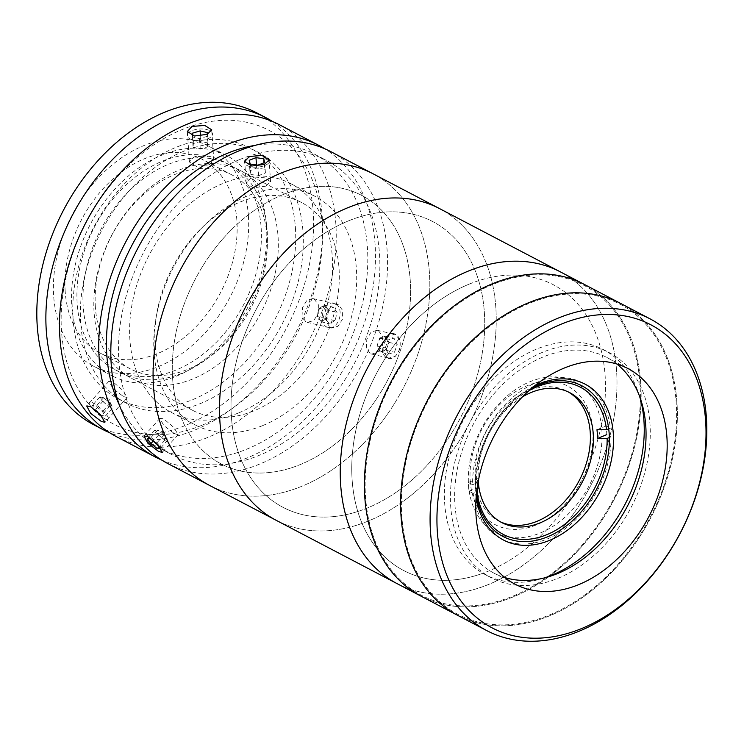 <?xml version="1.0" encoding="UTF-8"?>
<svg xmlns="http://www.w3.org/2000/svg" width="744" height="744" viewBox="0 0 744 744"><rect width="100%" height="100%" fill="white"/><g stroke="black" fill="none" stroke-linecap="round" stroke-linejoin="round"><path stroke-width="0.56" stroke-dasharray="3.72 2.79" d="M470.18 480.568A78.204 56.06 117.6 0 0 536.136 524.994A78.204 56.06 117.6 0 0 592.847 430.237A78.204 56.06 117.6 0 0 526.891 385.811A78.204 56.06 117.6 0 0 470.18 480.568M540.218 533.011A85.049 60.971 117.6 0 0 599.515 457.82A85.049 60.971 117.6 0 0 574.647 381.988A85.049 60.971 117.6 0 0 530.165 381.653A85.049 60.971 117.6 0 0 470.868 456.844A85.049 60.971 117.6 0 0 495.736 532.667A85.049 60.971 117.6 0 0 540.218 533.011M557.861 578.348A127.085 91.103 117.6 0 0 646.462 465.995A127.085 91.103 117.6 0 0 609.308 352.693A127.085 91.103 117.6 0 0 542.832 352.182A127.085 91.103 117.6 0 0 454.231 464.535A127.085 91.103 117.6 0 0 491.384 577.846A127.085 91.103 117.6 0 0 557.861 578.348M639.57 396.264A127.085 91.103 117.6 0 0 603.272 349.531A127.085 91.103 117.6 0 0 536.796 349.02A127.085 91.103 117.6 0 0 448.195 461.373A127.085 91.103 117.6 0 0 485.348 574.684A127.085 91.103 117.6 0 0 544.441 577.902M476.104 497.671A87.978 63.073 -62.4 0 1 534.704 385.783M532.109 387.931A85.049 60.971 117.6 0 0 476.393 494.323M457.355 615.195A175.965 126.145 117.6 0 0 549.398 615.902A175.965 126.145 117.6 0 0 672.074 460.331A175.965 126.145 117.6 0 0 620.636 303.44A175.965 126.145 117.6 0 1 672.074 460.331A175.965 126.145 117.6 0 1 549.398 615.902A175.965 126.145 117.6 0 1 457.355 615.195M616.85 364.002A121.709 87.253 117.6 0 0 606.816 357.455A121.709 87.253 117.6 0 0 543.148 356.971A121.709 87.253 117.6 0 0 458.295 464.563A121.709 87.253 117.6 0 0 493.876 573.085A121.709 87.253 117.6 0 0 504.971 577.604M528.649 303.617A174.989 125.438 117.6 0 0 401.76 515.629A174.989 125.438 117.6 0 0 549.332 615.028A174.989 125.438 117.6 0 0 676.231 403.016A174.989 125.438 117.6 0 0 528.649 303.617A174.989 125.438 117.6 0 0 401.76 515.629A174.989 125.438 117.6 0 0 549.332 615.028A174.989 125.438 117.6 0 0 676.231 403.016A174.989 125.438 117.6 0 0 528.649 303.617M396.98 583.575A175.965 126.145 117.6 0 0 489.022 584.282A175.965 126.145 117.6 0 0 611.698 428.711A175.965 126.145 117.6 0 0 560.26 271.82A175.965 126.145 117.6 0 1 610.443 433.947A175.965 126.145 117.6 0 1 480.326 587.528A175.965 126.145 117.6 0 1 396.98 583.575M421.132 596.223A175.965 126.145 117.6 0 0 513.165 596.93A175.965 126.145 117.6 0 0 635.85 441.359A175.965 126.145 117.6 0 0 584.412 284.468A175.965 126.145 117.6 0 1 635.85 441.359A175.965 126.145 117.6 0 1 513.165 596.93A175.965 126.145 117.6 0 1 421.132 596.223M492.426 284.645A174.989 125.438 117.6 0 0 365.537 496.657A174.989 125.438 117.6 0 0 513.109 596.056A174.989 125.438 117.6 0 0 639.998 384.034A174.989 125.438 117.6 0 0 492.426 284.645A174.989 125.438 117.6 0 0 365.537 496.657A174.989 125.438 117.6 0 0 513.109 596.056A174.989 125.438 117.6 0 0 639.998 384.034A174.989 125.438 117.6 0 0 492.426 284.645M469.083 284.171A161.299 115.627 117.6 0 0 352.117 479.61A161.299 115.627 117.6 0 0 488.148 571.234A161.299 115.627 117.6 0 0 605.114 375.794A161.299 115.627 117.6 0 0 469.083 284.171M477.815 483.73A76.251 54.665 -62.4 0 1 477.601 478.708L476.448 483.135A83.096 59.566 -62.4 0 1 528.984 390.656M522.428 396.905A73.321 52.564 117.6 0 0 478.262 481.247M500.247 521.749A73.321 52.564 -62.4 0 1 498.722 520.995A73.321 52.564 -62.4 0 1 477.285 455.626A73.321 52.564 -62.4 0 1 528.407 390.805A73.321 52.564 -62.4 0 1 566.751 391.093A73.321 52.564 -62.4 0 1 568.249 391.921M476.448 483.135L472.607 484.707A87.978 63.073 -62.4 0 1 536.591 382.5A87.978 63.073 -62.4 0 1 610.396 428.172L608.722 428.86M609.364 437.528L610.973 436.868L606.751 434.654A87.978 63.073 117.6 0 0 606.174 425.959L610.396 428.172M606.174 425.959L596.958 429.734M610.973 436.868A87.978 63.073 -62.4 0 1 546.989 539.075A87.978 63.073 -62.4 0 1 473.193 493.402L476.634 491.989M477.601 478.708L468.385 482.493A87.978 63.073 117.6 0 0 468.962 491.189L473.193 493.402M468.962 491.189L477.164 487.822M472.607 484.707L468.385 482.493M265.896 186.149L270.556 181.666L263.534 177.258L250.802 178.244L246.171 183.284L253.202 187.832L265.896 186.149M167.549 463.419A175.965 126.145 117.6 0 0 259.591 464.117A175.965 126.145 117.6 0 0 382.267 308.555A175.965 126.145 117.6 0 0 330.829 151.664M209.817 485.553A175.965 126.145 117.6 0 0 301.85 486.251A175.965 126.145 117.6 0 0 424.536 330.689A175.965 126.145 117.6 0 0 373.088 173.798A175.965 126.145 117.6 0 1 424.303 331.694A175.965 126.145 117.6 0 1 300.176 486.929A175.965 126.145 117.6 0 1 209.817 485.553M387.54 357.585L388.926 358.106L395.352 356.311L399.891 349.224L400.021 340.519L395.873 334.819L394.506 334.307L388.452 336.176L384.127 343.328L383.681 351.949L387.54 357.585M378.51 330.745L382.667 336.446L382.574 345.151L378.017 352.247L371.563 354.032L370.177 353.512L366.327 347.885L366.811 339.264L371.107 332.122L377.143 330.234L378.51 330.745M174.608 433.761L178.132 434.636L173.984 427.605L163.773 418.863L159.951 418.314L163.838 425.633L174.608 433.761M119.328 404.913A166.191 119.133 117.6 0 0 160.007 448.427A166.191 119.133 117.6 0 0 246.934 449.097A166.191 119.133 117.6 0 0 362.802 302.166A166.191 119.133 117.6 0 0 314.219 153.999A166.191 119.133 117.6 0 0 255.266 145.34M239.363 159.662A166.191 119.133 117.6 0 0 123.504 306.584A166.191 119.133 117.6 0 0 172.087 454.751A166.191 119.133 117.6 0 0 259.014 455.421A166.191 119.133 117.6 0 0 374.874 308.5A166.191 119.133 117.6 0 0 326.291 160.323A166.191 119.133 117.6 0 0 239.363 159.662M116.231 436.542A175.965 126.145 117.6 0 0 208.264 437.24A175.965 126.145 117.6 0 0 330.95 281.669A175.965 126.145 117.6 0 0 279.512 124.787M161.634 460.024A175.965 126.145 117.6 0 0 247.51 457.793A175.965 126.145 117.6 0 0 369.117 306.723A175.965 126.145 117.6 0 0 324.672 148.726M330.187 327.546L331.573 328.067L337.99 326.272L342.528 319.185L342.659 310.471L338.52 304.78L337.153 304.268L331.099 306.137L326.774 313.289L326.318 321.91L330.187 327.546M314.201 299.079L318.367 304.77L318.283 313.484L313.717 320.58L307.253 322.357L305.868 321.845L302.027 316.219L302.52 307.607L306.816 300.455L312.833 298.567L314.201 299.079M123.625 396.626L127.14 397.51L122.974 390.488L112.79 381.719L108.95 381.179L112.828 388.517L123.625 396.626M201.652 425.373A166.191 119.133 -62.4 0 1 61.501 330.978A166.191 119.133 -62.4 0 1 182.01 129.623A166.191 119.133 -62.4 0 1 322.161 224.018A166.191 119.133 -62.4 0 1 201.652 425.373M209.111 164.805L213.779 160.351L206.748 155.933L194.017 156.9L189.395 161.969L196.425 166.517L209.111 164.805M183.452 151.367A141.751 101.612 117.6 0 0 80.668 323.11A141.751 101.612 117.6 0 0 200.21 403.629A141.751 101.612 117.6 0 0 302.994 231.886A141.751 101.612 117.6 0 0 183.452 151.367M282.497 194.844A151.525 108.624 117.6 0 0 172.617 378.436A151.525 108.624 117.6 0 0 300.409 464.507A151.525 108.624 117.6 0 0 410.288 280.916A151.525 108.624 117.6 0 0 282.497 194.844M262.855 425.522A129.037 92.507 117.6 0 0 352.823 311.448A129.037 92.507 117.6 0 0 315.093 196.388A129.037 92.507 117.6 0 0 247.603 195.877A129.037 92.507 117.6 0 0 157.635 309.96A129.037 92.507 117.6 0 0 195.356 425.01A129.037 92.507 117.6 0 0 262.855 425.522M238.703 412.874A129.037 92.507 117.6 0 0 328.671 298.79A129.037 92.507 117.6 0 0 290.941 183.74A129.037 92.507 117.6 0 0 223.451 183.229A129.037 92.507 117.6 0 0 133.483 297.312A129.037 92.507 117.6 0 0 171.204 412.362A129.037 92.507 117.6 0 0 238.703 412.874M266.529 225.674A124.155 89.001 -62.4 0 1 216.616 349.196A124.155 89.001 -62.4 0 1 111.563 375.608A124.155 89.001 -62.4 0 1 71.796 305.579A124.155 89.001 -62.4 0 1 121.709 182.057A124.155 89.001 -62.4 0 1 226.762 155.645A124.155 89.001 -62.4 0 1 266.529 225.674M248.412 216.188A124.155 89.001 -62.4 0 1 198.508 339.71A124.155 89.001 -62.4 0 1 93.446 366.122A124.155 89.001 -62.4 0 1 53.68 296.093A124.155 89.001 -62.4 0 1 103.593 172.571A124.155 89.001 -62.4 0 1 208.645 146.159A124.155 89.001 -62.4 0 1 248.412 216.188M65.184 291.369A109.489 78.492 -62.4 0 1 109.201 182.438A109.489 78.492 -62.4 0 1 201.847 159.151A109.489 78.492 -62.4 0 1 236.918 220.903A109.489 78.492 -62.4 0 1 192.901 329.843A109.489 78.492 -62.4 0 1 100.254 353.13A109.489 78.492 -62.4 0 1 65.184 291.369M95.371 307.179A109.489 78.492 -62.4 0 1 139.388 198.248A109.489 78.492 -62.4 0 1 232.035 174.961A109.489 78.492 -62.4 0 1 267.105 236.713A109.489 78.492 -62.4 0 1 223.088 345.653A109.489 78.492 -62.4 0 1 130.442 368.94A109.489 78.492 -62.4 0 1 95.371 307.179M94.07 312.229A117.31 84.1 -62.4 0 1 141.23 195.514A117.31 84.1 -62.4 0 1 240.489 170.562A117.31 84.1 -62.4 0 1 278.07 236.732A117.31 84.1 -62.4 0 1 230.91 353.447A117.31 84.1 -62.4 0 1 131.642 378.398A117.31 84.1 -62.4 0 1 94.07 312.229M155.05 344.165A117.31 84.1 -62.4 0 1 202.21 227.45A117.31 84.1 -62.4 0 1 301.469 202.498A117.31 84.1 -62.4 0 1 339.05 268.668A117.31 84.1 -62.4 0 1 291.89 385.383A117.31 84.1 -62.4 0 1 192.622 410.335A117.31 84.1 -62.4 0 1 155.05 344.165M272.546 121.505A175.965 126.145 -62.4 0 1 322.254 216.904A175.965 126.145 -62.4 0 1 255.173 388.359A175.965 126.145 -62.4 0 1 109.573 432.683M256.838 112.911A175.965 126.145 -62.4 0 1 313.196 212.161A175.965 126.145 -62.4 0 1 242.46 387.233A175.965 126.145 -62.4 0 1 93.558 424.666M267.198 231.04A117.31 84.1 -62.4 0 1 220.038 347.755A117.31 84.1 -62.4 0 1 120.77 372.707A117.31 84.1 -62.4 0 1 83.198 306.537A117.31 84.1 -62.4 0 1 130.358 189.822A117.31 84.1 -62.4 0 1 229.626 164.87A117.31 84.1 -62.4 0 1 267.198 231.04M261.163 227.878A117.31 84.1 -62.4 0 1 214.002 344.593A117.31 84.1 -62.4 0 1 114.734 369.545A117.31 84.1 -62.4 0 1 77.162 303.375A117.31 84.1 -62.4 0 1 124.322 186.66A117.31 84.1 -62.4 0 1 223.591 161.708A117.31 84.1 -62.4 0 1 261.163 227.878M295.424 227.915A141.751 101.612 -62.4 0 1 192.631 399.658A141.751 101.612 -62.4 0 1 73.089 319.148A141.751 101.612 -62.4 0 1 175.882 147.396A141.751 101.612 -62.4 0 1 295.424 227.915M192.482 135.641L192.38 136.952L199.541 138.598L206.99 136.412L207.148 134.339M193.077 147.386L200.238 149.042L207.688 146.847L207.976 142.997L200.815 141.351L193.366 143.546L193.077 147.386L192.38 136.952M193.366 143.546L192.845 135.724M200.238 149.042L199.541 138.598M207.688 146.847L206.99 136.412M207.976 142.997L207.288 132.562M200.815 141.351L200.462 136.003M189.078 132.274A12.695 5.747 -3.8 0 0 193.115 139.993A12.695 5.747 -3.8 0 0 210.589 137.24A12.695 5.747 -3.8 0 0 206.544 129.521A12.695 5.747 -3.8 0 0 189.078 132.274M105.22 416.194L112.837 407.703L111.451 405.406A7.319 1.711 -138.1 0 0 109.582 403.006A7.319 1.711 -138.1 0 0 106.866 400.402A7.319 1.711 -138.1 0 0 101.947 397.305A7.319 1.711 -138.1 0 0 101.844 397.287A7.319 1.711 -138.1 0 0 101.407 399.165A7.319 1.711 -138.1 0 0 103.276 401.574A7.319 1.711 -138.1 0 0 105.992 404.169L109.191 406.875L101.575 415.366L105.22 416.194L102.449 411.599L96.041 406.187L92.395 405.359L94.99 409.665M97.734 412.12L101.575 415.366M102.784 401.462L105.992 404.169A7.319 1.711 -138.1 0 0 111.86 406.205A7.319 1.711 -138.1 0 0 111.451 405.406L110.075 403.118L103.667 397.696L100.022 396.868L102.784 401.462L95.241 409.87M103.667 397.696L96.041 406.187M110.075 403.118L102.449 411.599M100.022 396.868L92.395 405.359M93.335 409.535A12.695 2.957 -138.1 0 0 106.764 419.449A12.695 2.957 -138.1 0 0 104.281 412.018A12.695 2.957 -138.1 0 0 90.852 402.095A12.695 2.957 -138.1 0 0 93.335 409.535M324.793 305.235L326.756 307.858A7.319 5.022 103.2 0 1 327.769 314.591A7.319 5.022 103.2 0 1 326.291 318.014A7.319 5.022 103.2 0 1 323.891 320.208A7.319 5.022 103.2 0 1 317.986 312.35A7.319 5.022 103.2 0 1 319.464 308.937A7.319 5.022 103.2 0 1 321.864 306.733L324.793 305.235L333.098 307.188L337.041 312.424L335.126 320.664L329.276 323.659L325.342 318.413L327.248 310.183L333.098 307.188M325.342 318.413L317.028 316.47L318.934 308.23L321.864 306.733A7.319 5.022 103.2 0 1 326.756 307.858L328.727 310.481L337.041 312.424M318.934 308.23L327.248 310.183M328.727 310.481L326.811 318.711L335.126 320.664M326.811 318.711L320.962 321.706L329.276 323.659M325.277 307.551A12.695 8.705 103.2 0 1 337.925 305.682A12.695 8.705 103.2 0 1 337.106 323.296A12.695 8.705 103.2 0 1 324.458 325.165A12.695 8.705 103.2 0 1 325.277 307.551M264.427 169.195L256.68 168.088L249.91 170.729L250.886 174.487L258.633 175.593L265.413 172.952L264.008 162.787M265.413 172.952L264.715 162.518M258.633 175.593L257.945 165.159M250.886 174.487L250.198 164.052M249.91 170.729L249.212 160.295M256.68 168.088L256.475 164.945M245.325 159.737A12.695 5.747 -3.8 0 0 251.946 166.954A12.695 5.747 -3.8 0 0 268.603 163.066A12.695 5.747 -3.8 0 0 261.99 155.859A12.695 5.747 -3.8 0 0 245.325 159.737M157.709 430.004L154.901 430.06L156.696 432.599A7.319 1.711 -138.1 0 0 158.881 435.128A7.319 1.711 -138.1 0 0 161.708 437.649A7.319 1.711 -138.1 0 0 166.321 440.141A7.319 1.711 -138.1 0 0 166.74 439.007A7.319 1.711 -138.1 0 0 165.921 437.574A7.319 1.711 -138.1 0 0 163.745 435.045A7.319 1.711 -138.1 0 0 160.909 432.524A7.319 1.711 -138.1 0 0 156.826 430.106A7.319 1.711 -138.1 0 0 156.305 430.032A7.319 1.711 -138.1 0 0 156.696 432.599L158.5 435.138L164.917 440.169L167.726 440.113L164.117 435.035L157.709 430.004L150.083 438.495M164.117 435.035L156.333 443.396M167.726 440.113L160.1 448.604M164.917 440.169L158.881 446.884M158.5 435.138L153.255 440.978M154.901 430.06L147.275 438.542M149.47 443.647A12.695 2.957 -138.1 0 0 162.378 452.343A12.695 2.957 -138.1 0 0 157.905 443.498A12.695 2.957 -138.1 0 0 145.006 434.812A12.695 2.957 -138.1 0 0 149.47 443.647M380.193 352.098L376.976 345.941L378.343 341.961A7.319 5.022 103.2 0 1 380.147 338.818A7.319 5.022 103.2 0 1 382.695 337.097A7.319 5.022 103.2 0 1 387.289 339.273A7.319 5.022 103.2 0 1 387.522 346.332A7.319 5.022 103.2 0 1 385.727 349.475A7.319 5.022 103.2 0 1 383.179 351.196A7.319 5.022 103.2 0 1 378.584 349.02A7.319 5.022 103.2 0 1 378.343 341.961L379.719 337.99L385.68 336.195L388.898 342.352L386.155 350.303L380.193 352.098L388.507 354.042L385.29 347.885L388.033 339.943L393.985 338.148L397.212 344.305L394.469 352.256L388.507 354.042M386.155 350.303L394.469 352.256M388.898 342.352L397.212 344.305M385.68 336.195L393.985 338.148M379.719 337.99L388.033 339.943M376.976 345.941L385.29 347.885M386.415 336.855A12.695 8.705 103.2 0 1 398.793 337.655A12.695 8.705 103.2 0 1 396.087 355.344A12.695 8.705 103.2 0 1 383.709 354.544A12.695 8.705 103.2 0 1 386.415 336.855M276.229 520.335A175.965 126.145 117.6 0 0 366.597 521.711A175.965 126.145 117.6 0 0 490.714 366.476A175.965 126.145 117.6 0 0 439.509 208.58A175.965 126.145 117.6 0 1 489.691 370.707A175.965 126.145 117.6 0 1 359.575 524.288A175.965 126.145 117.6 0 1 276.229 520.335M283.938 194.258A151.525 108.624 117.6 0 0 172.524 376.799A151.525 108.624 117.6 0 0 298.967 465.084A151.525 108.624 117.6 0 0 410.381 282.553A151.525 108.624 117.6 0 0 283.938 194.258M349.866 220.308A161.299 115.627 117.6 0 0 231.263 414.622A161.299 115.627 117.6 0 0 365.862 508.608A161.299 115.627 117.6 0 0 484.474 314.293A161.299 115.627 117.6 0 0 349.866 220.308M480.187 574.21A161.299 115.627 117.6 0 0 605.467 384.918A161.299 115.627 117.6 0 0 477.053 281.195A161.299 115.627 117.6 0 0 351.773 470.487A161.299 115.627 117.6 0 0 480.187 574.21M359.426 510.97A161.299 115.627 117.6 0 0 484.716 321.678A161.299 115.627 117.6 0 0 356.302 217.946A161.299 115.627 117.6 0 0 231.021 407.238A161.299 115.627 117.6 0 0 359.426 510.97M574.647 381.988L581.957 385.82M603.272 349.531L609.308 352.693M485.348 574.684L491.384 577.846M495.736 532.667L503.037 536.498M606.816 357.455L627.945 368.522M493.876 573.085L515.006 584.152M501.735 522.576L498.722 520.995M569.774 392.674L566.751 391.093M270.556 181.666L269.114 159.886M371.563 354.032L388.926 358.106M178.132 434.636L162.229 452.352M160.007 448.427L172.087 454.751M307.253 322.357L331.573 328.067M127.14 397.51L104.876 422.304M213.779 160.351L211.752 129.837M189.395 161.969L187.367 131.465M108.95 381.179L86.695 405.982M312.833 298.567L337.153 304.268M314.219 153.999L326.291 160.323M159.951 418.314L144.048 436.021M377.143 330.234L394.506 334.307M246.171 183.284L244.73 161.504M290.941 183.74L315.093 196.388M171.204 412.362L195.356 425.01M111.563 375.608L93.446 366.122M232.035 174.961L201.847 159.151M301.469 202.498L240.489 170.562M192.622 410.335L131.642 378.398M130.442 368.94L100.254 353.13M226.762 155.645L208.645 146.159M120.77 372.707L114.734 369.545M229.626 164.87L223.591 161.708M111.86 406.205L109.173 399.23L101.947 397.305M166.74 439.007L164.052 432.022L156.826 430.106"/><path stroke-width="1.12" d="M476.393 494.323A85.049 60.971 117.6 0 0 503.037 536.498A85.049 60.971 117.6 0 0 547.519 536.833A85.049 60.971 117.6 0 0 606.816 461.643A85.049 60.971 117.6 0 0 581.957 385.82A85.049 60.971 117.6 0 0 537.466 385.476A85.049 60.971 117.6 0 0 532.109 387.931M534.704 385.783A87.978 63.073 -62.4 0 1 539.112 383.82A87.978 63.073 -62.4 0 1 613.307 433.789A87.978 63.073 -62.4 0 1 549.509 540.395A87.978 63.073 -62.4 0 1 476.104 497.671M544.441 577.902A127.085 91.103 117.6 0 0 551.816 575.186A127.085 91.103 117.6 0 0 639.57 396.264M561.367 324.105A171.073 122.639 117.6 0 0 437.314 531.383A171.073 122.639 117.6 0 0 581.585 628.559A171.073 122.639 117.6 0 0 705.647 421.281A171.073 122.639 117.6 0 0 561.367 324.105M578.86 631.331A175.965 126.145 -62.4 0 1 486.818 630.633A175.965 126.145 -62.4 0 1 435.38 473.742A175.965 126.145 -62.4 0 1 558.056 318.172A175.965 126.145 -62.4 0 1 650.098 318.878A175.965 126.145 -62.4 0 1 701.536 475.769A175.965 126.145 -62.4 0 1 578.86 631.331M650.098 318.878L620.636 303.44A175.965 126.145 117.6 0 0 528.593 302.743A175.965 126.145 117.6 0 0 405.917 458.313A175.965 126.145 117.6 0 0 457.355 615.195L421.132 596.223A175.965 126.145 117.6 0 1 369.684 439.332A175.965 126.145 117.6 0 1 492.37 283.771A175.965 126.145 117.6 0 1 584.412 284.468A175.965 126.145 117.6 0 0 492.37 283.771A175.965 126.145 117.6 0 0 369.684 439.332A175.965 126.145 117.6 0 0 421.132 596.223L396.98 583.575A175.965 126.145 117.6 0 1 346.797 421.457A175.965 126.145 117.6 0 1 476.913 267.877A175.965 126.145 117.6 0 1 560.26 271.82A175.965 126.145 117.6 0 0 468.218 271.123A175.965 126.145 117.6 0 0 345.532 426.684A175.965 126.145 117.6 0 0 396.98 583.575L276.229 520.335A175.965 126.145 117.6 0 1 226.046 358.208A175.965 126.145 117.6 0 1 356.162 204.628A175.965 126.145 117.6 0 1 439.509 208.58A175.965 126.145 117.6 0 0 349.141 207.204A175.965 126.145 117.6 0 0 225.013 362.44A175.965 126.145 117.6 0 0 276.229 520.335L209.817 485.553A175.965 126.145 117.6 0 1 158.602 327.648A175.965 126.145 117.6 0 1 282.729 172.422A175.965 126.145 117.6 0 1 373.088 173.798A175.965 126.145 117.6 0 0 281.055 173.092A175.965 126.145 117.6 0 0 158.37 328.662A175.965 126.145 117.6 0 0 209.817 485.553L167.549 463.419A175.965 126.145 117.6 0 1 116.111 306.528A175.965 126.145 117.6 0 1 238.787 150.958A175.965 126.145 117.6 0 1 330.829 151.664L620.636 303.44A175.965 126.145 117.6 0 0 528.593 302.743A175.965 126.145 117.6 0 0 405.917 458.313A175.965 126.145 117.6 0 0 457.355 615.195L486.818 630.633M578.674 584.635A121.709 87.253 117.6 0 0 663.527 477.034A121.709 87.253 117.6 0 0 627.945 368.522A121.709 87.253 117.6 0 0 564.287 368.038A121.709 87.253 117.6 0 0 479.434 475.63A121.709 87.253 117.6 0 0 515.006 584.152A121.709 87.253 117.6 0 0 578.674 584.635M504.971 577.604A121.709 87.253 117.6 0 0 557.535 573.568A121.709 87.253 117.6 0 0 640.379 473.854A121.709 87.253 117.6 0 0 616.85 364.002M528.984 390.656A83.096 59.566 -62.4 0 1 536.88 386.852A83.096 59.566 -62.4 0 1 606.555 429.744L596.958 429.734A76.251 54.665 -62.4 0 1 597.534 438.439L607.132 438.449A83.096 59.566 -62.4 0 1 546.701 534.731A83.096 59.566 -62.4 0 1 477.025 491.831L478.178 487.413A76.251 54.665 -62.4 0 1 477.815 483.73M478.262 481.247A73.321 52.564 117.6 0 0 501.735 522.576A73.321 52.564 117.6 0 0 540.088 522.865A73.321 52.564 117.6 0 0 591.21 458.044A73.321 52.564 117.6 0 0 569.774 392.674A73.321 52.564 117.6 0 0 531.421 392.386A73.321 52.564 117.6 0 0 522.428 396.905M568.249 391.921A73.321 52.564 -62.4 0 1 587.927 457.588A73.321 52.564 -62.4 0 1 537.066 521.284A73.321 52.564 -62.4 0 1 500.247 521.749M608.722 428.86L606.555 429.744M597.534 438.439L606.751 434.654M607.132 438.449L609.364 437.528M477.164 487.822L478.178 487.413M249.352 156.491L262.083 155.459L269.114 159.886L264.446 164.396L251.77 166.042L244.73 161.504L249.352 156.491M147.851 436.598L158.091 445.293L162.229 452.352L158.686 451.496L147.963 443.331L144.048 436.021L147.851 436.598M255.266 145.34A166.191 119.133 117.6 0 0 227.292 153.338A166.191 119.133 117.6 0 0 119.328 404.913M90.489 406.55L100.738 415.254L104.876 422.304L101.324 421.457L90.601 413.292L86.695 405.982L90.489 406.55M324.672 148.726A175.965 126.145 117.6 0 0 318.748 145.34L279.512 124.787A175.965 126.145 117.6 0 0 187.469 124.081A175.965 126.145 117.6 0 0 64.784 279.651A175.965 126.145 117.6 0 0 116.231 436.542L155.477 457.095A175.965 126.145 117.6 0 0 161.634 460.024M318.748 145.34A175.965 126.145 117.6 0 0 226.715 144.634A175.965 126.145 117.6 0 0 104.03 300.204A175.965 126.145 117.6 0 0 155.477 457.095M207.092 134.357L194.407 136.003L187.367 131.465L191.999 126.452L204.73 125.42L211.752 129.837L207.092 134.357M109.573 432.683A175.965 126.145 -62.4 0 1 102.616 429.409A175.965 126.145 -62.4 0 1 46.258 330.159A175.965 126.145 -62.4 0 1 116.994 155.078A175.965 126.145 -62.4 0 1 265.896 117.654A175.965 126.145 -62.4 0 1 272.546 121.505M102.616 429.409L93.558 424.666A175.965 126.145 -62.4 0 1 37.2 325.416A175.965 126.145 -62.4 0 1 107.936 150.335A175.965 126.145 -62.4 0 1 256.838 112.911L265.896 117.654M192.845 135.724L192.677 133.102L192.482 135.641M207.148 134.339L207.288 132.562L200.127 130.907L192.677 133.102M200.462 136.003L200.127 130.907M95.241 409.87L97.734 412.12M264.715 162.518L263.739 158.76L255.983 157.654L249.212 160.295L250.198 164.052L257.945 165.159L264.715 162.518M264.008 162.787L263.739 158.76M256.475 164.945L255.983 157.654M156.333 443.396L150.083 438.495L147.275 438.542L150.883 443.629L157.291 448.651L160.1 448.604L156.603 443.675M158.881 446.884L157.291 448.651M153.255 440.978L150.883 443.629"/></g></svg>
